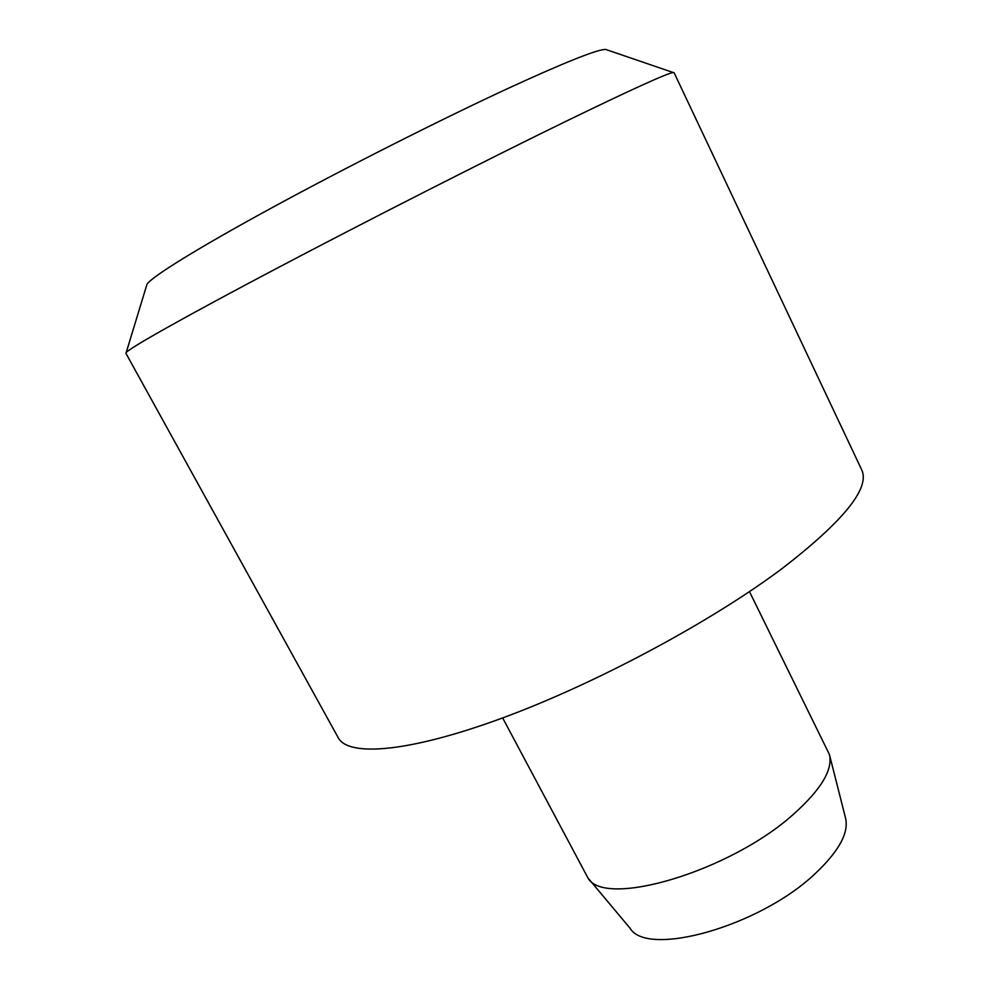 <?xml version="1.0" encoding="UTF-8"?>
<svg xmlns="http://www.w3.org/2000/svg" width="989" height="989" viewBox="0 0 989 989"><rect width="100%" height="100%" fill="white"/><g stroke="black" fill="none" stroke-linecap="round" stroke-linejoin="round"><path stroke-width="1.48" d="M749.477 591.62L829.4 754.471C833.072 769.529 821.229 789.346 793.87 813.91C730.315 871.494 604.489 908.372 587.985 878.009L502.659 717.927M829.61 755.287L845.521 817.965C849.094 832.75 838.87 851.418 814.837 873.955C759.243 926.631 647.078 957.612 630.055 928.226L588.529 878.652M674.09 72.692L673.237 72.543C667.266 73.198 631.18 89.616 564.979 121.783C485.03 160.762 366.832 220.856 275.77 268.872C184.51 316.987 130.61 347.473 126.246 352.455L125.863 353.221L338.226 737.707C348.202 756.944 408.37 752.629 502.177 718.101C595.749 683.696 711.425 621.673 782.608 568.181C843.963 520.696 870.32 487.898 861.703 469.824L674.09 72.692M607.32 49.994L605.75 49.45C597.813 49.178 565.844 61.887 509.842 87.576C442.528 118.68 346.533 167.129 272 207.715C197.355 248.363 151.725 276.796 147.002 284.202L146.52 285.796M605.75 49.45L673.237 72.543M147.002 284.202L126.246 352.455"/></g></svg>

